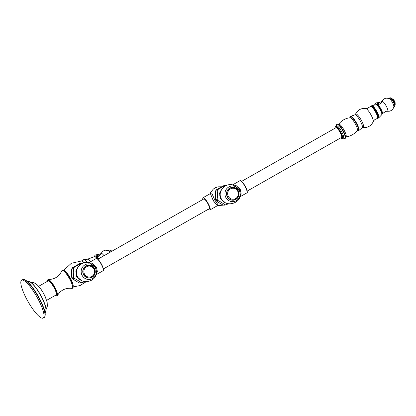 <?xml version="1.0" encoding="UTF-8"?>
<svg xmlns="http://www.w3.org/2000/svg" width="416" height="416" viewBox="0 0 416 416"><rect width="100%" height="100%" fill="white"/><g stroke="black" fill="none" stroke-linecap="round" stroke-linejoin="round"><path stroke-width="0.62" d="M98.119 259.064A5.257 1.212 -119.6 0 0 96.013 257.046M98.748 258.705A5.257 1.212 60.4 0 0 96.533 256.672A5.257 1.212 60.4 0 0 96.46 256.677A5.257 1.212 -119.6 0 0 96.372 256.714A5.257 1.212 -119.6 0 0 96.294 256.771M103.99 255.726A5.668 1.305 60.4 0 0 101.41 253.391A5.668 1.305 -119.6 0 0 101.156 253.62C101.977 251.774 103.371 250.635 105.342 250.198L108.384 250.453A4.93 1.134 60.4 0 1 110.183 252.2M111.769 251.295A4.056 0.931 60.4 0 0 110.334 250.162A4.056 0.931 -119.6 0 0 110.308 250.167M111.914 251.02A2.538 0.582 60.4 0 1 112.003 251.03L111.81 250.973A2.683 0.619 60.4 0 0 111.691 250.962A2.683 0.619 -119.6 0 0 111.644 250.978A2.683 0.619 -119.6 0 0 111.618 250.999M111.81 250.973A2.683 0.619 60.4 0 1 112.07 251.124M84.204 259.516L83.335 259.802C82.004 260.359 81.598 260.66 82.118 260.707L84.448 259.594A9.162 2.106 -119.6 0 1 86.585 261.508L87.755 262.564M86.585 261.508L85.119 262.626M81.682 261.035L82.118 260.707M72.925 278.964L76.461 281.315M71.656 270.15L71.677 276.988M38.667 286.307L48.105 280.935A8.07 1.856 -119.6 0 1 54.018 287.586A8.07 1.856 60.4 0 1 56.087 294.965L46.649 300.336M28.761 281.622A17.077 3.931 60.4 0 1 28.808 281.611A17.077 3.931 -119.6 0 1 40.42 294.705A17.077 3.931 -119.6 0 1 45.614 311.246M45.11 313.186L45.744 310.903A17.077 3.931 -119.6 0 0 40.248 294.689A17.077 3.931 -119.6 0 0 29.12 281.679L26.832 281.06M21.648 280.218A21.778 5.008 60.4 0 0 27.643 300.877A21.778 5.008 60.4 0 0 42.812 318.209A21.778 5.008 -119.6 0 0 43.186 318.074A21.778 5.008 -119.6 0 0 37.19 297.414A21.778 5.008 -119.6 0 0 22.022 280.082A21.778 5.008 60.4 0 0 21.648 280.218L22.656 279.646A21.778 5.008 60.4 0 1 23.031 279.51A21.778 5.008 -119.6 0 1 38.199 296.842A21.778 5.008 -119.6 0 1 44.195 317.502C47.19 314.423 43.212 305.64 38.189 296.124C35.116 290.737 32.058 286.4 29.011 283.119C26.608 280.519 24.658 279.302 23.161 279.458L22.656 279.646M72.483 267.691L74.105 267.384L81.255 263.318L79.633 263.624L72.483 267.691A9.693 9.407 79.2 0 0 71.786 268.892C71.36 271.783 71.334 274.596 71.708 277.337A9.693 9.407 79.2 0 0 72.379 278.564C74.334 280.098 76.69 281.559 79.446 282.942A9.693 9.407 79.2 0 0 80.813 282.968L82.436 282.662L84.557 281.549M82.581 263.344A9.693 9.407 79.2 0 0 81.255 263.318M79.446 282.942L81.073 282.63A9.693 9.407 79.2 0 0 82.436 282.662M81.073 282.63C79.18 281.086 76.825 279.625 74.001 278.257L72.379 278.564M71.708 277.337L73.33 277.025A9.693 9.407 79.2 0 0 74.001 278.257M73.33 277.025C73.824 274.123 73.85 271.31 73.414 268.585L71.786 268.892M74.105 267.384A9.693 9.407 79.2 0 0 73.414 268.585M89.331 262.844L95.488 267.722L96.585 272.017C97.027 281.237 82.222 285.787 77.542 276.64C73.252 268.814 82.004 260.354 89.341 262.85M88.65 262.725L92.206 263.292L96.444 267.082L97.349 271.482L96.174 274.628M94.307 268.616A6.266 6.079 -100.8 0 1 90.173 277.784A6.266 6.079 -100.8 0 1 83.71 274.643A6.266 6.079 79.2 0 1 87.838 265.476A6.266 6.079 79.2 0 1 94.307 268.616M97.88 259.199L203.731 198.978A5.595 1.284 60.4 0 1 203.824 198.942A5.595 1.284 60.4 0 1 207.719 203.393A5.595 1.284 60.4 0 1 209.264 208.702L103.412 268.923M202.883 199.456A7.01 1.612 60.4 0 1 203.029 197.746A7.01 1.612 60.4 0 1 208.166 203.523A7.01 1.612 -119.6 0 1 209.96 209.934L217.303 205.759L213.252 200.626L210.366 193.57L212.165 194.017L214.703 199.898L213.252 200.626M208.416 209.18A7.01 1.612 -119.6 0 0 209.96 209.934M217.651 205.629L217.734 204.37L214.703 199.898M216.258 189.852L217.88 189.54L225.03 185.474L223.408 185.786L216.258 189.852A9.693 9.407 79.2 0 0 215.561 191.053C215.129 193.944 215.103 196.758 215.483 199.493A9.693 9.407 79.2 0 0 216.154 200.725C218.104 202.259 220.459 203.715 223.22 205.098A9.693 9.407 79.2 0 0 224.588 205.13L226.21 204.818L228.332 203.705M226.356 185.5A9.693 9.407 79.2 0 0 225.03 185.474M223.22 205.098L224.848 204.792A9.693 9.407 79.2 0 0 226.21 204.818M224.848 204.792C222.96 203.242 220.6 201.786 217.776 200.418L216.154 200.725M215.483 199.493L217.105 199.186A9.693 9.407 79.2 0 0 217.776 200.418M217.105 199.186C217.604 196.284 217.63 193.466 217.188 190.741L215.561 191.053M217.88 189.54A9.693 9.407 79.2 0 0 217.188 190.741M233.111 185.006L239.262 189.883L240.36 194.173C240.802 203.393 225.997 207.948 221.317 198.801C217.027 190.97 225.779 182.515 233.116 185.006M232.424 184.886L235.981 185.448L240.219 189.244L241.124 193.638L239.949 196.789M238.098 190.798A6.266 6.079 -100.8 0 1 233.948 199.94A6.266 6.079 -100.8 0 1 227.484 196.804A6.266 6.079 79.2 0 1 231.613 187.632A6.266 6.079 79.2 0 1 238.082 190.772M341.396 137.462A5.595 1.284 -119.6 0 0 341.494 137.426A5.595 1.284 -119.6 0 0 339.95 132.122A5.595 1.284 -119.6 0 0 336.055 127.67A5.595 1.284 -119.6 0 0 335.962 127.702L241.654 181.355M342.519 138.648L343.439 138.122A7.166 1.648 -119.6 0 0 341.604 131.576A7.166 1.648 60.4 0 0 336.482 125.627A7.166 1.648 60.4 0 0 336.357 125.674L335.436 126.194A7.166 1.648 -119.6 0 1 340.683 132.096A7.166 1.648 -119.6 0 1 342.519 138.648L341.947 138.71L340.678 137.888M336.144 125.949L336.638 124.561A8.143 1.872 60.4 0 1 337.017 124.197A8.143 1.872 60.4 0 1 342.846 130.957A8.143 1.872 60.4 0 1 344.791 138.455A8.143 1.872 60.4 0 1 344.536 138.45L343.096 138.164A7.166 1.648 -119.6 0 0 343.32 138.169M377.832 118.18L378.342 118.092A7.01 1.612 60.4 0 0 376.412 111.441A7.01 1.612 60.4 0 0 371.53 105.862A7.01 1.612 60.4 0 0 371.405 105.908L371.722 105.726A7.01 1.612 -119.6 0 1 371.826 105.685A7.01 1.612 -119.6 0 1 371.842 105.685A7.01 1.612 60.4 0 1 376.61 111.056A7.01 1.612 60.4 0 1 378.742 117.848A7.01 1.612 60.4 0 1 378.654 117.915L378.342 118.092A7.01 1.612 60.4 0 1 378.222 118.139M381.836 114.005A5.257 1.212 -119.6 0 0 380.151 108.997A5.257 1.212 -119.6 0 0 376.709 104.988M376.501 105.024L377.13 104.666A5.257 1.212 -119.6 0 1 377.224 104.634A5.257 1.212 60.4 0 1 377.291 104.629A5.257 1.212 60.4 0 1 380.78 108.638A5.257 1.212 60.4 0 1 382.444 113.688A5.257 1.212 60.4 0 1 382.33 113.807L381.701 114.166M381.919 101.572C382.736 99.726 384.129 98.587 386.105 98.155L389.147 98.41A4.93 1.134 60.4 0 1 392.226 102.128A4.93 1.134 60.4 0 1 393.848 106.673C393.281 109.122 391.773 110.64 389.329 111.233L387.436 111.27A5.668 1.305 -119.6 0 0 387.582 111.27A5.668 1.305 60.4 0 0 386.23 106.049A5.668 1.305 60.4 0 0 382.174 101.343A5.668 1.305 -119.6 0 0 381.919 101.572C381.243 103.126 380.016 104.114 378.238 104.541L377.291 104.629M395.075 105.165A4.056 0.931 60.4 0 0 393.864 101.249A4.056 0.931 60.4 0 0 391.092 98.119A4.056 0.931 -119.6 0 0 391.071 98.124M392.678 98.972A2.538 0.582 60.4 0 1 392.761 98.987L392.574 98.93A2.683 0.619 60.4 0 0 392.454 98.92A2.683 0.619 -119.6 0 0 392.408 98.935A2.683 0.619 -119.6 0 0 392.382 98.956M392.574 98.93A2.683 0.619 60.4 0 1 394.274 100.963A2.683 0.619 60.4 0 1 395.153 103.464A2.683 0.619 60.4 0 1 395.065 103.6A2.683 0.619 60.4 0 1 395.018 103.62M392.761 98.987A2.538 0.582 60.4 0 1 394.368 100.906A2.538 0.582 60.4 0 1 395.2 103.272A2.538 0.582 60.4 0 1 395.169 103.35M108.04 250.453L108.935 249.943A4.93 1.134 -119.6 0 1 109.018 249.912A4.93 1.134 60.4 0 1 111.077 251.69M111.53 251.436L110.344 250.193L108.935 249.943A4.93 1.134 -119.6 0 0 108.862 250M109.949 250.188A4.228 0.972 60.4 0 1 111.504 251.446M97.916 259.178A5.481 1.264 -119.6 0 0 95.472 256.984M96.98 258.565A6.172 1.42 -119.6 0 0 94.65 256.662A6.172 1.42 60.4 0 0 94.598 256.672L87.334 259.236A7.54 1.732 60.4 0 1 87.396 259.22A7.54 1.732 -119.6 0 1 90.438 261.804M94.546 256.698A6.172 1.42 60.4 0 1 94.598 256.672L95.935 256.989L97.937 259.168M87.282 259.262A7.54 1.732 60.4 0 1 87.334 259.236L84.375 259.506M84.334 262.777A8.112 1.867 -119.6 0 0 83.221 261.789M84.292 262.787L83.008 261.633L81.385 260.998A9.032 2.08 60.4 0 1 83.892 262.886M64.22 270.624A9.35 2.153 -119.6 0 1 70.47 278.34A9.35 2.153 60.4 0 1 73.185 286.38M71.77 288.361C72.706 288.444 73.18 287.893 73.2 286.712C73.096 284.747 72.108 282.022 70.231 278.533C64.215 268.481 62.27 269.48 61.797 270.826A10.26 2.361 -119.6 0 1 69.602 278.918A10.26 2.361 60.4 0 1 71.77 288.361C65.546 287.7 60.762 290.092 57.413 295.542L56.42 296.026L55.25 295.443M61.797 270.826C59.186 276.515 54.678 279.406 48.287 279.5A9.329 2.148 60.4 0 1 54.798 287.253A9.329 2.148 60.4 0 1 57.413 295.542M47.304 281.393A9.012 2.075 60.4 0 1 49.416 280.883A9.012 2.075 60.4 0 1 54.246 287.539A9.012 2.075 60.4 0 1 55.286 295.417M44.98 316.072A21.33 4.909 -119.6 0 0 38.069 295.932A21.33 4.909 -119.6 0 0 24.289 279.698M77.745 267.54A7.94 7.701 79.2 0 0 80.028 279.562M95.41 267.899A7.842 7.608 79.2 0 0 85.03 264.805A7.842 7.608 79.2 0 0 82.144 275.449A7.842 7.608 79.2 0 0 92.518 278.538A7.842 7.608 79.2 0 0 95.41 267.899M95.488 267.722L96.444 267.082M83.554 274.732A6.448 6.256 79.2 0 0 92.082 277.274A6.448 6.256 79.2 0 0 94.458 268.528A6.448 6.256 79.2 0 0 85.93 265.985A6.448 6.256 79.2 0 0 83.554 274.732M93.876 268.939A5.507 5.34 -100.8 0 1 91.848 276.411A5.507 5.34 -100.8 0 1 84.557 274.238A5.507 5.34 79.2 0 1 86.59 266.77A5.507 5.34 79.2 0 1 93.876 268.939M95.987 274.778L103.1 270.733A7.01 1.612 -119.6 0 0 101.301 264.321A7.01 1.612 -119.6 0 0 96.164 258.544L89.055 262.59M103.366 270.15A6.713 1.544 -119.6 0 0 101.488 264.202M101.483 264.191A6.713 1.544 -119.6 0 0 96.798 258.612M221.52 189.701A7.94 7.701 79.2 0 0 223.803 201.718M239.184 190.055A7.842 7.608 79.2 0 0 228.81 186.966A7.842 7.608 79.2 0 0 225.919 197.605A7.842 7.608 79.2 0 0 236.293 200.699A7.842 7.608 79.2 0 0 239.184 190.055M239.262 189.883L240.219 189.244M227.328 196.893A6.448 6.256 79.2 0 0 235.856 199.43A6.448 6.256 79.2 0 0 238.233 190.684A6.448 6.256 79.2 0 0 229.705 188.141A6.448 6.256 79.2 0 0 227.328 196.893M237.65 191.1A5.507 5.34 -100.8 0 1 235.622 198.567A5.507 5.34 -100.8 0 1 228.332 196.399A5.507 5.34 79.2 0 1 230.365 188.926A5.507 5.34 79.2 0 1 237.65 191.1M239.762 196.934L246.875 192.889A7.01 1.612 -119.6 0 0 245.076 186.477A7.01 1.612 -119.6 0 0 239.938 180.705L232.83 184.751M247.14 192.312A6.713 1.544 -119.6 0 0 245.263 186.358M246.875 192.889C247.796 192.785 247.26 190.601 245.268 186.352A6.713 1.544 -119.6 0 0 240.573 180.768M340.699 137.878A6.864 1.581 -119.6 0 0 342.384 137.639A6.864 1.581 -119.6 0 0 340.361 132.257A6.864 1.581 -119.6 0 0 336.45 126.989A6.864 1.581 -119.6 0 0 335.166 128.154M337.496 124.103A7.987 1.836 60.4 0 1 341.193 127.478A7.987 1.836 60.4 0 1 344.354 133.047A7.987 1.836 60.4 0 1 345.176 138.076M338.333 124.441L338.603 124.259A7.316 1.685 -119.6 0 1 338.858 124.098A7.316 1.685 60.4 0 1 344.094 130.172A7.316 1.685 60.4 0 1 345.842 136.906A7.316 1.685 -119.6 0 1 345.805 136.916A7.316 1.685 -119.6 0 0 345.805 136.916L345.472 137.108M350.033 117.744A7.316 1.685 60.4 0 1 350.069 117.738A7.316 1.685 60.4 0 1 354.988 123.313A7.316 1.685 60.4 0 1 357.271 130.39C354.676 133.76 351.291 135.871 347.121 136.718L345.805 136.916M350.111 117.728A7.94 1.825 60.4 0 1 350.553 116.73A7.94 1.825 60.4 0 1 356.236 123.318A7.94 1.825 60.4 0 1 358.134 130.629A7.94 1.825 60.4 0 1 357.297 130.359L358.738 130.588L362.227 127.769L363.033 127.525C367.728 127.884 371.119 125.949 373.204 121.727C373.906 120.146 375.18 119.127 377.031 118.68L377.276 118.638A6.989 1.607 60.4 0 1 377.276 118.638A6.989 1.607 60.4 0 1 377.26 118.638M362.227 127.769A7.457 1.716 60.4 0 0 360.053 120.609A7.457 1.716 60.4 0 0 354.926 114.795A7.457 1.716 -119.6 0 0 354.853 114.811L350.652 116.376A8.18 1.882 60.4 0 1 350.73 116.355A8.18 1.882 60.4 0 1 356.351 122.73A8.18 1.882 60.4 0 1 358.738 130.588M363.033 127.525A7.758 1.784 60.4 0 0 361.072 119.85A7.758 1.784 60.4 0 0 355.477 114.244L354.853 114.811A7.457 1.716 -119.6 0 0 354.791 114.842M355.477 114.244C357.568 110.027 360.963 108.103 365.659 108.462A7.748 1.784 60.4 0 1 370.708 114.369A7.748 1.784 60.4 0 1 373.204 121.727M370.396 106.543A6.989 1.607 60.4 0 1 370.63 106.402A6.989 1.607 60.4 0 1 375.627 112.2A6.989 1.607 60.4 0 1 377.296 118.633L377.312 118.633C378.139 119.033 378.076 117.671 377.125 114.54C375.851 111.634 373.35 106.917 370.796 106.298L367.271 108.42L365.659 108.462M371.103 106.449A6.708 1.544 60.4 0 1 375.716 111.68A6.708 1.544 60.4 0 1 377.671 118.118M377.894 117.109A6.266 1.44 -119.6 0 0 375.809 111.467A6.266 1.44 -119.6 0 0 372.029 106.792M371.353 106.376A6.635 1.529 60.4 0 1 371.389 106.366A6.635 1.529 60.4 0 1 375.924 111.493A6.635 1.529 60.4 0 1 377.91 117.9M378.742 117.848L381.696 114.785A5.803 1.336 60.4 0 0 379.928 109.158A5.803 1.336 60.4 0 0 375.981 104.712A5.803 1.336 -119.6 0 0 375.965 104.712A5.803 1.336 -119.6 0 0 375.95 104.718M388.799 98.405L389.984 97.791C391.638 97.334 396.526 104.796 394.571 106.465A4.93 1.134 60.4 0 0 393.214 101.79A4.93 1.134 60.4 0 0 389.782 97.864A4.93 1.134 -119.6 0 0 389.693 97.895A4.93 1.134 -119.6 0 0 389.626 97.952M390.707 98.14A4.228 0.972 60.4 0 1 393.734 101.65A4.228 0.972 60.4 0 1 394.742 105.544M95.737 257.072L96.372 256.714M96.533 256.672L97.474 256.589C99.252 256.162 100.48 255.174 101.156 253.62M96.793 256.885L99.206 254.29L101.192 253.542M98.686 254.618L97.687 254.998L96.117 256.859M95.685 256.833L97.297 254.951L98.883 254.488M93.647 257.01L95.472 254.899L98.665 254.504M86.195 281.694L80.168 285.506L73.195 286.952M63.731 270.322L71.313 263.297L81.385 260.998M48.287 279.5L47.362 280.108L47.268 281.414M46.067 309.566L47.341 306.181L47.159 302.281L45.183 296.582L43.363 293.02L41.215 289.583L37.294 284.908L34.034 282.734L30.436 282.09M43.186 318.074L44.195 317.502M81.474 280.498L76.653 276.583L75.795 270.941L78.749 266.136M87.838 265.476C90.652 265.101 92.82 266.146 94.333 268.616C95.982 273.13 94.593 276.188 90.173 277.784M103.1 270.733C104.021 270.624 103.485 268.445 101.494 264.191C97.048 256.875 96.148 258.565 96.164 258.544M203.029 197.746L210.444 193.534M210.194 193.669L210.673 192.447L213.366 189.02L215.472 187.684L218.119 186.826L221.562 186.763M217.61 205.634L223.486 205.119M217.012 205.499L217.703 205.624L217.303 205.759M217.339 201.583L219.825 203.232M215.405 192.546L215.41 198.682M225.248 202.66L220.428 198.744L219.57 193.102L222.524 188.292M231.613 187.632C234.426 187.262 236.595 188.308 238.108 190.772C239.756 195.286 238.368 198.344 233.948 199.94M245.268 186.352C240.822 179.031 239.928 180.726 239.938 180.705M341.494 137.426L247.187 191.079M335.145 128.17L335.088 126.656L335.436 126.194M341.193 127.478C339.29 124.925 337.969 123.77 337.236 124.015L336.638 124.561M344.354 133.047C346.824 139.381 344.609 138.351 344.9 138.455L344.536 138.45M350.652 116.376L350.095 117.733L348.754 117.931C344.578 118.778 341.198 120.89 338.603 124.259M371.405 105.908L371.072 106.298M371.826 105.685L376.002 104.707C379.548 106.278 382.548 112.226 381.696 114.785M387.436 111.27L385.835 111.306L382.444 113.688M394.571 106.465L393.676 106.974M395.065 103.6L394.779 103.974M377.556 104.842L379.969 102.242L381.95 101.494M379.449 102.57L378.446 102.95L376.875 104.811M376.47 104.733L378.056 102.908L379.642 102.44M374.358 105.092L376.23 102.851L379.428 102.461"/></g></svg>
